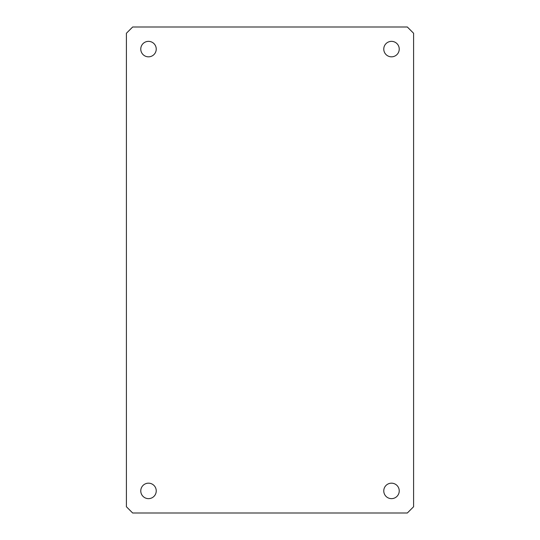 <?xml version="1.0" encoding="UTF-8"?>
<svg xmlns="http://www.w3.org/2000/svg" width="540" height="540" viewBox="0 0 540 540"><rect width="100%" height="100%" fill="white"/><g stroke="black" fill="none" stroke-linecap="round" stroke-linejoin="round"><path stroke-width="0.81" d="M126.407 506.75L126.407 33.251L132.658 27L407.342 27L413.593 33.251L413.593 506.75L407.342 513L132.658 513L126.407 506.75M383.771 49.093A7.729 7.729 0 0 1 395.368 42.397A7.729 7.729 0 0 1 395.368 55.789A7.729 7.729 0 0 1 383.771 49.093M140.771 49.093A7.729 7.729 0 0 1 152.368 42.397A7.729 7.729 0 0 1 152.368 55.789A7.729 7.729 0 0 1 140.771 49.093M140.771 490.907A7.729 7.729 0 0 1 152.368 484.211A7.729 7.729 0 0 1 152.368 497.603A7.729 7.729 0 0 1 140.771 490.907M383.771 490.907A7.729 7.729 0 0 1 395.368 484.211A7.729 7.729 0 0 1 395.368 497.603A7.729 7.729 0 0 1 383.771 490.907"/></g></svg>
